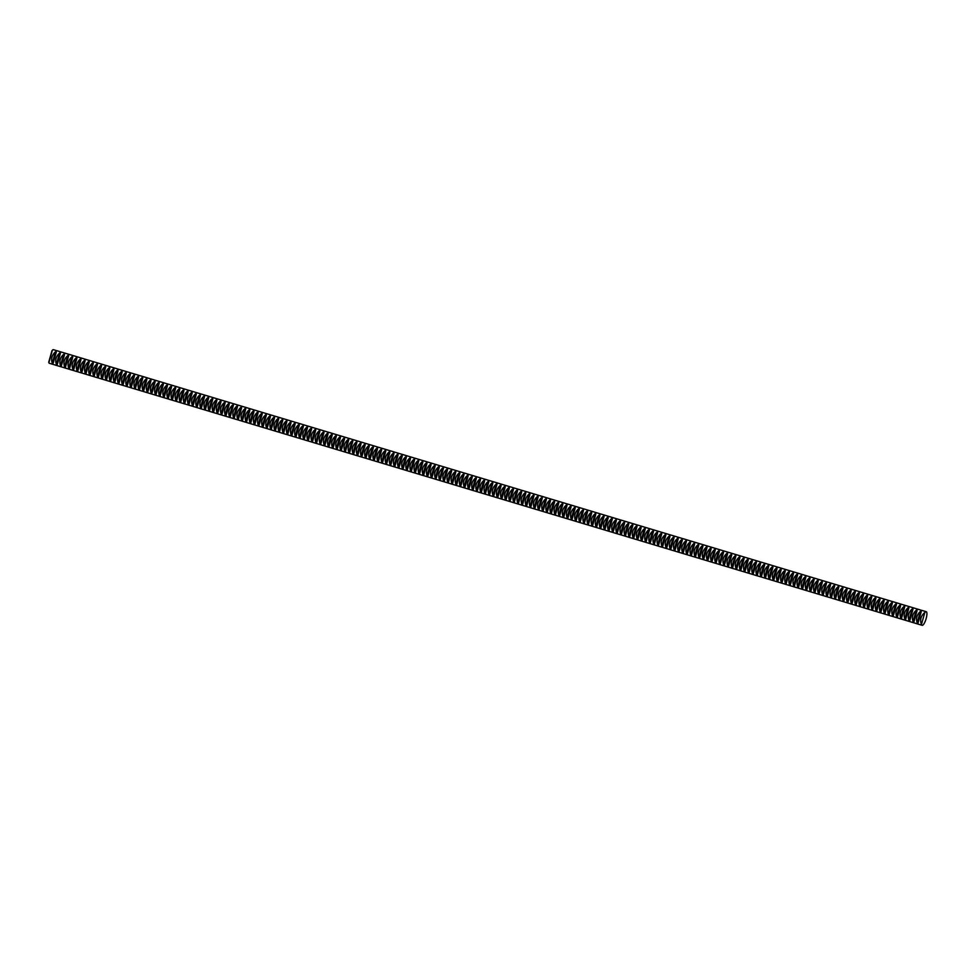 <?xml version="1.0" encoding="UTF-8"?>
<svg xmlns="http://www.w3.org/2000/svg" width="975" height="975" viewBox="0 0 975 975"><rect width="100%" height="100%" fill="white"/><g stroke="black" fill="none" stroke-linecap="round" stroke-linejoin="round"><path stroke-width="1.46" d="M921.241 611.715L918.048 623.11L917.17 622.842C915.744 618.589 916.817 614.786 920.376 611.459L921.241 611.715L918.048 623.11M913.002 609.241L909.809 620.636L908.944 620.38C907.506 616.115 908.578 612.312 912.137 608.985L913.002 609.241L909.809 620.636M904.776 606.767L901.57 618.162L900.705 617.906C899.279 613.641 900.339 609.838 903.898 606.511L904.776 606.767L901.57 618.162M896.537 604.293L893.332 615.688L892.466 615.432C891.04 611.167 892.101 607.364 895.672 604.037L896.537 604.293L893.332 615.688M888.298 601.819L885.093 613.214L884.227 612.958C882.802 608.692 883.862 604.89 887.433 601.563L888.298 601.819L885.093 613.214M880.059 599.357L876.854 610.74L875.989 610.484C874.563 606.218 875.623 602.428 879.194 599.089L880.059 599.357L876.854 610.74M871.821 596.883L868.615 608.266L867.75 608.01C866.324 603.744 867.397 599.954 870.955 596.615L871.821 596.883L868.615 608.266M863.582 594.409L860.377 605.792L859.511 605.536C858.085 601.27 859.158 597.48 862.717 594.141L863.582 594.409L860.377 605.792M855.343 591.935L852.138 603.33L851.273 603.062C849.847 598.796 850.919 595.006 854.478 591.667L855.343 591.935L852.138 603.33M847.104 589.461L843.911 600.856L843.034 600.588C841.608 596.322 842.68 592.532 846.239 589.205L847.104 589.461L843.911 600.856M838.866 586.987L835.672 598.382L834.807 598.114C833.369 593.86 834.442 590.058 838 586.731L838.866 586.987L835.672 598.382M830.639 584.513L827.434 595.908L826.568 595.64C825.142 591.386 826.203 587.584 829.762 584.257L830.639 584.513L827.434 595.908M822.4 582.038L819.195 593.434L818.33 593.178C816.904 588.912 817.964 585.11 821.535 581.783L822.4 582.038L819.195 593.434M814.162 579.564L810.956 590.96L810.091 590.704C808.665 586.438 809.725 582.636 813.296 579.308L814.162 579.564L810.956 590.96M805.923 577.09L802.717 588.486L801.852 588.23C800.426 583.964 801.487 580.162 805.057 576.834L805.923 577.09L802.717 588.486M797.684 574.616L794.479 586.012L793.613 585.756C792.188 581.49 793.26 577.688 796.819 574.36L797.684 574.616L794.479 586.012M789.445 572.142L786.24 583.538L785.375 583.282C783.949 579.016 785.021 575.226 788.58 571.886L789.445 572.142L786.24 583.538M781.207 569.68L778.001 581.063L777.136 580.808C775.71 576.542 776.783 572.752 780.341 569.412L781.207 569.68L778.001 581.063M772.968 567.206L769.775 578.589L768.897 578.333C767.471 574.068 768.544 570.278 772.102 566.938L772.968 567.206L769.775 578.589M764.729 564.732L761.536 576.115L760.671 575.859C759.233 571.594 760.305 567.803 763.864 564.464L764.729 564.732L761.536 576.115M756.503 562.258L753.297 573.653L752.432 573.385C751.006 569.12 752.066 565.329 755.625 562.002L756.503 562.258L753.297 573.653M748.264 559.784L745.058 571.179L744.193 570.911C742.767 566.658 743.828 562.855 747.398 559.528L748.264 559.784L745.058 571.179M740.025 557.31L736.82 568.705L735.954 568.437C734.528 564.184 735.589 560.381 739.16 557.054L740.025 557.31L736.82 568.705M731.786 554.836L728.581 566.231L727.716 565.975C726.29 561.71 727.35 557.907 730.921 554.58L731.786 554.836L728.581 566.231M723.547 552.362L720.342 563.757L719.477 563.501C718.051 559.236 719.123 555.433 722.682 552.106L723.547 552.362L720.342 563.757M715.309 549.888L712.103 561.283L711.238 561.027C709.812 556.762 710.885 552.959 714.443 549.632L715.309 549.888L712.103 561.283M707.07 547.414L703.865 558.809L702.999 558.553C701.573 554.288 702.646 550.485 706.205 547.158L707.07 547.414L703.865 558.809M698.831 544.94L695.638 556.335L694.761 556.079C693.335 551.813 694.407 548.023 697.966 544.684L698.831 544.94L695.638 556.335M690.592 542.478L687.399 553.861L686.534 553.605C685.096 549.339 686.168 545.549 689.727 542.21L690.592 542.478L687.399 553.861M682.366 540.004L679.161 551.387L678.295 551.131C676.869 546.865 677.93 543.075 681.488 539.736L682.366 540.004L679.161 551.387M674.127 537.53L670.922 548.913L670.057 548.657C668.631 544.391 669.691 540.601 673.262 537.262L674.127 537.53L670.922 548.913M665.888 535.056L662.683 546.451L661.818 546.183C660.392 541.917 661.452 538.127 665.023 534.788L665.888 535.056L662.683 546.451M657.65 532.582L654.444 543.977L653.579 543.709C652.153 539.455 653.213 535.653 656.784 532.326L657.65 532.582L654.444 543.977M649.411 530.107L646.206 541.503L645.34 541.235C643.914 536.981 644.987 533.179 648.546 529.852L649.411 530.107L646.206 541.503M641.172 527.633L637.967 539.029L637.102 538.761C635.676 534.507 636.748 530.705 640.307 527.378L641.172 527.633L637.967 539.029M632.933 525.159L629.728 536.555L628.863 536.299C627.437 532.033 628.509 528.231 632.068 524.903L632.933 525.159L629.728 536.555M624.695 522.685L621.502 534.081L620.624 533.825C619.198 529.559 620.271 525.757 623.829 522.429L624.695 522.685L621.502 534.081M616.456 520.211L613.263 531.607L612.398 531.351C610.959 527.085 612.032 523.283 615.591 519.955L616.456 520.211L613.263 531.607M608.229 517.737L605.024 529.133L604.159 528.877C602.733 524.611 603.793 520.808 607.352 517.481L608.229 517.737L605.024 529.133M599.991 515.275L596.785 526.658L595.92 526.403C594.494 522.137 595.554 518.347 599.125 515.007L599.991 515.275L596.785 526.658M591.752 512.801L588.547 524.184L587.681 523.928C586.255 519.663 587.316 515.872 590.887 512.533L591.752 512.801L588.547 524.184M583.513 510.327L580.308 521.71L579.442 521.454C578.017 517.189 579.077 513.398 582.648 510.059L583.513 510.327L580.308 521.71M575.274 507.853L572.069 519.248L571.204 518.98C569.778 514.715 570.85 510.924 574.409 507.585L575.274 507.853L572.069 519.248M567.036 505.379L563.83 516.774L562.965 516.506C561.539 512.241 562.612 508.45 566.17 505.123L567.036 505.379L563.83 516.774M558.797 502.905L555.592 514.3L554.726 514.032C553.3 509.779 554.373 505.976 557.932 502.649L558.797 502.905L555.592 514.3M550.558 500.431L547.365 511.826L546.487 511.558C545.062 507.305 546.134 503.502 549.693 500.175L550.558 500.431L547.365 511.826M542.319 497.957L539.126 509.352L538.261 509.096C536.823 504.831 537.895 501.028 541.454 497.701L542.319 497.957L539.126 509.352M534.093 495.483L530.888 506.878L530.022 506.622C528.596 502.357 529.657 498.554 533.215 495.227L534.093 495.483L530.888 506.878M525.854 493.009L522.649 504.404L521.783 504.148C520.357 499.883 521.418 496.08 524.989 492.753L525.854 493.009L522.649 504.404M517.615 490.535L514.41 501.93L513.545 501.674C512.119 497.408 513.179 493.606 516.75 490.279L517.615 490.535L514.41 501.93M509.377 488.073L506.171 499.456L505.306 499.2C503.88 494.934 504.94 491.144 508.511 487.805L509.377 488.073L506.171 499.456M501.138 485.599L497.933 496.982L497.067 496.726C495.641 492.46 496.714 488.67 500.273 485.331L501.138 485.599L497.933 496.982M492.899 483.125L489.694 494.508L488.828 494.252C487.403 489.986 488.475 486.196 492.034 482.857L492.899 483.125L489.694 494.508M484.66 480.651L481.455 492.046L480.59 491.778C479.164 487.512 480.236 483.722 483.795 480.383L484.66 480.651L481.455 492.046M476.422 478.177L473.228 489.572L472.351 489.304C470.925 485.038 471.997 481.248 475.556 477.921L476.422 478.177L473.228 489.572M468.183 475.702L464.99 487.098L464.124 486.83C462.686 482.576 463.759 478.774 467.317 475.447L468.183 475.702L464.99 487.098M459.956 473.228L456.751 484.624L455.886 484.356C454.46 480.102 455.52 476.3 459.079 472.972L459.956 473.228L456.751 484.624M451.717 470.754L448.512 482.15L447.647 481.894C446.221 477.628 447.281 473.826 450.852 470.498L451.717 470.754L448.512 482.15M443.479 468.28L440.273 479.676L439.408 479.42C437.982 475.154 439.043 471.352 442.613 468.024L443.479 468.28L440.273 479.676M435.24 465.806L432.035 477.202L431.169 476.946C429.743 472.68 430.804 468.878 434.375 465.55L435.24 465.806L432.035 477.202M427.001 463.332L423.796 474.727L422.931 474.472C421.505 470.206 422.577 466.403 426.136 463.076L427.001 463.332L423.796 474.727M418.763 460.858L415.557 472.253L414.692 471.997C413.266 467.732 414.338 463.942 417.897 460.602L418.763 460.858L415.557 472.253M410.524 458.396L407.318 469.779L406.453 469.523C405.027 465.258 406.1 461.467 409.658 458.128L410.524 458.396L407.318 469.779M402.285 455.922L399.092 467.305L398.214 467.049C396.788 462.784 397.861 458.993 401.42 455.654L402.285 455.922L399.092 467.305M394.046 453.448L390.853 464.831L389.988 464.575C388.55 460.31 389.622 456.519 393.181 453.18L394.046 453.448L390.853 464.831M385.82 450.974L382.614 462.369L381.749 462.101C380.323 457.836 381.383 454.045 384.942 450.718L385.82 450.974L382.614 462.369M377.581 448.5L374.376 459.895L373.51 459.627C372.084 455.374 373.145 451.571 376.716 448.244L377.581 448.5L374.376 459.895M369.342 446.026L366.137 457.421L365.272 457.153C363.846 452.9 364.906 449.097 368.477 445.77L369.342 446.026L366.137 457.421M361.103 443.552L357.898 454.947L357.033 454.679C355.607 450.426 356.667 446.623 360.238 443.296L361.103 443.552L357.898 454.947M352.865 441.078L349.659 452.473L348.794 452.217C347.368 447.952 348.441 444.149 351.999 440.822L352.865 441.078L349.659 452.473M344.626 438.604L341.421 449.999L340.555 449.743C339.129 445.477 340.202 441.675 343.761 438.348L344.626 438.604L341.421 449.999M336.387 436.13L333.182 447.525L332.317 447.269C330.891 443.003 331.963 439.201 335.522 435.874L336.387 436.13L333.182 447.525M328.148 433.656L324.955 445.051L324.078 444.795C322.652 440.529 323.724 436.727 327.283 433.4L328.148 433.656L324.955 445.051M319.91 431.194L316.717 442.577L315.851 442.321C314.413 438.055 315.486 434.265 319.044 430.926L319.91 431.194L316.717 442.577M311.683 428.72L308.478 440.103L307.613 439.847C306.187 435.581 307.247 431.791 310.806 428.452L311.683 428.72L308.478 440.103M303.444 426.246L300.239 437.629L299.374 437.373C297.948 433.107 299.008 429.317 302.579 425.977L303.444 426.246L300.239 437.629M295.206 423.772L292 435.167L291.135 434.899C289.709 430.633 290.769 426.843 294.34 423.503L295.206 423.772L292 435.167M286.967 421.298L283.762 432.693L282.896 432.425C281.47 428.171 282.531 424.369 286.102 421.042L286.967 421.298L283.762 432.693M278.728 418.823L275.523 430.219L274.658 429.951C273.232 425.697 274.304 421.895 277.863 418.567L278.728 418.823L275.523 430.219M270.489 416.349L267.284 427.745L266.419 427.477C264.993 423.223 266.065 419.421 269.624 416.093L270.489 416.349L267.284 427.745M262.251 413.875L259.045 425.271L258.18 425.015C256.754 420.749 257.827 416.947 261.385 413.619L262.251 413.875L259.045 425.271M254.012 411.401L250.819 422.797L249.941 422.541C248.515 418.275 249.588 414.472 253.147 411.145L254.012 411.401L250.819 422.797M245.773 408.927L242.58 420.322L241.715 420.067C240.277 415.801 241.349 411.998 244.908 408.671L245.773 408.927L242.58 420.322M237.547 406.453L234.341 417.848L233.476 417.592C232.05 413.327 233.11 409.524 236.669 406.197L237.547 406.453L234.341 417.848M229.308 403.991L226.103 415.374L225.237 415.118C223.811 410.853 224.872 407.062 228.442 403.723L229.308 403.991L226.103 415.374M221.069 401.517L217.864 412.9L216.998 412.644C215.572 408.379 216.633 404.588 220.204 401.249L221.069 401.517L217.864 412.9M212.83 399.043L209.625 410.426L208.76 410.17C207.334 405.905 208.394 402.114 211.965 398.775L212.83 399.043L209.625 410.426M204.592 396.569L201.386 407.964L200.521 407.696C199.095 403.431 200.168 399.64 203.726 396.301L204.592 396.569L201.386 407.964M196.353 394.095L193.147 405.49L192.282 405.222C190.856 400.957 191.929 397.166 195.488 393.839L196.353 394.095L193.147 405.49M188.114 391.621L184.909 403.016L184.043 402.748C182.618 398.495 183.69 394.692 187.249 391.365L188.114 391.621L184.909 403.016M179.875 389.147L176.682 400.542L175.805 400.274C174.379 396.021 175.451 392.218 179.01 388.891L179.875 389.147L176.682 400.542M171.637 386.673L168.443 398.068L167.578 397.812C166.14 393.547 167.212 389.744 170.771 386.417L171.637 386.673L168.443 398.068M163.41 384.199L160.205 395.594L159.339 395.338C157.913 391.072 158.974 387.27 162.533 383.943L163.41 384.199L160.205 395.594M155.171 381.725L151.966 393.12L151.101 392.864C149.675 388.598 150.735 384.796 154.306 381.469L155.171 381.725L151.966 393.12M146.933 379.251L143.727 390.646L142.862 390.39C141.436 386.124 142.496 382.322 146.067 378.995L146.933 379.251L143.727 390.646M138.694 376.789L135.488 388.172L134.623 387.916C133.197 383.65 134.257 379.86 137.828 376.521L138.694 376.789L135.488 388.172M130.455 374.315L127.25 385.698L126.384 385.442C124.958 381.176 126.031 377.386 129.59 374.047L130.455 374.315L127.25 385.698M122.216 371.841L119.011 383.224L118.146 382.968C116.72 378.702 117.792 374.912 121.351 371.572L122.216 371.841L119.011 383.224M113.977 369.367L110.772 380.762L109.907 380.494C108.481 376.228 109.553 372.438 113.112 369.098L113.977 369.367L110.772 380.762M105.739 366.893L102.546 378.288L101.668 378.02C100.242 373.754 101.315 369.964 104.873 366.637L105.739 366.893L102.546 378.288M97.5 364.418L94.307 375.814L93.442 375.546C92.003 371.292 93.076 367.49 96.635 364.163L97.5 364.418L94.307 375.814M89.273 361.944L86.068 373.34L85.203 373.072C83.777 368.818 84.837 365.016 88.396 361.688L89.273 361.944L86.068 373.34M81.035 359.47L77.829 370.866L76.964 370.61C75.538 366.344 76.598 362.542 80.169 359.214L81.035 359.47L77.829 370.866M72.796 356.996L69.591 368.392L68.725 368.136C67.299 363.87 68.36 360.067 71.931 356.74L72.796 356.996L69.591 368.392M64.557 354.522L61.352 365.918L60.487 365.662C59.061 361.396 60.121 357.593 63.692 354.266L64.557 354.522L61.352 365.918M56.318 352.048L53.113 363.443L52.248 363.188C50.822 358.922 51.894 355.119 55.453 351.792L56.318 352.048L53.113 363.443M60.438 353.291L57.233 364.687L56.367 364.418C54.941 360.153 56.014 356.362 59.573 353.035L60.438 353.291L57.233 364.687M68.677 355.765L65.471 367.148L64.606 366.893C63.18 362.627 64.24 358.837 67.811 355.497L68.677 355.765L65.471 367.148M76.915 358.239L73.71 369.622L72.845 369.367C71.419 365.101 72.479 361.311 76.05 357.971L76.915 358.239L73.71 369.622M85.154 360.713L81.949 372.097L81.083 371.841C79.657 367.575 80.718 363.785 84.289 360.445L85.154 360.713L81.949 372.097M93.381 363.175L90.188 374.571L89.322 374.315C87.896 370.049 88.957 366.259 92.515 362.919L93.381 363.175L90.188 374.571M101.619 365.649L98.426 377.045L97.561 376.789C96.123 372.523 97.195 368.721 100.754 365.393L101.619 365.649L98.426 377.045M109.858 368.123L106.665 379.519L105.787 379.263C104.362 374.997 105.434 371.195 108.993 367.867L109.858 368.123L106.665 379.519M118.097 370.597L114.892 381.993L114.026 381.737C112.6 377.471 113.673 373.669 117.232 370.342L118.097 370.597L114.892 381.993M126.336 373.072L123.13 384.467L122.265 384.211C120.839 379.945 121.912 376.143 125.47 372.816L126.336 373.072L123.13 384.467M134.574 375.546L131.369 386.941L130.504 386.673C129.078 382.419 130.15 378.617 133.709 375.29L134.574 375.546L131.369 386.941M142.813 378.02L139.608 389.415L138.743 389.147C137.317 384.893 138.377 381.091 141.948 377.764L142.813 378.02L139.608 389.415M151.052 380.494L147.847 391.889L146.981 391.621C145.555 387.355 146.616 383.565 150.187 380.238L151.052 380.494L147.847 391.889M159.291 382.968L156.085 394.363L155.22 394.095C153.794 389.829 154.854 386.039 158.425 382.7L159.291 382.968L156.085 394.363M167.517 385.442L164.324 396.825L163.459 396.569C162.033 392.303 163.093 388.513 166.652 385.174L167.517 385.442L164.324 396.825M175.756 387.916L172.563 399.299L171.697 399.043C170.259 394.778 171.332 390.987 174.891 387.648L175.756 387.916L172.563 399.299M183.995 390.39L180.802 401.773L179.924 401.517C178.498 397.252 179.571 393.461 183.129 390.122L183.995 390.39L180.802 401.773M192.233 392.852L189.028 404.247L188.163 403.991C186.737 399.726 187.809 395.923 191.368 392.596L192.233 392.852L189.028 404.247M200.472 395.326L197.267 406.721L196.402 406.465C194.976 402.2 196.048 398.397 199.607 395.07L200.472 395.326L197.267 406.721M208.711 397.8L205.506 409.195L204.64 408.939C203.214 404.674 204.287 400.871 207.846 397.544L208.711 397.8L205.506 409.195M216.95 400.274L213.744 411.669L212.879 411.413C211.453 407.148 212.513 403.345 216.084 400.018L216.95 400.274L213.744 411.669M225.188 402.748L221.983 414.143L221.118 413.875C219.692 409.622 220.752 405.819 224.323 402.492L225.188 402.748L221.983 414.143M233.427 405.222L230.222 416.617L229.357 416.349C227.931 412.096 228.991 408.293 232.562 404.966L233.427 405.222L230.222 416.617M241.654 407.696L238.461 419.092L237.595 418.823C236.169 414.57 237.23 410.768 240.788 407.44L241.654 407.696L238.461 419.092M249.892 410.17L246.699 421.566L245.834 421.298C244.396 417.032 245.468 413.242 249.027 409.902L249.892 410.17L246.699 421.566M258.131 412.644L254.938 424.028L254.061 423.772C252.635 419.506 253.707 415.716 257.266 412.376L258.131 412.644L254.938 424.028M266.37 415.118L263.165 426.502L262.299 426.246C260.873 421.98 261.946 418.19 265.505 414.85L266.37 415.118L263.165 426.502M274.609 417.592L271.403 428.976L270.538 428.72C269.112 424.454 270.185 420.664 273.743 417.324L274.609 417.592L271.403 428.976M282.848 420.054L279.642 431.45L278.777 431.194C277.351 426.928 278.423 423.126 281.982 419.798L282.848 420.054L279.642 431.45M291.086 422.528L287.881 433.924L287.016 433.668C285.59 429.402 286.65 425.6 290.221 422.273L291.086 422.528L287.881 433.924M299.325 425.003L296.12 436.398L295.254 436.142C293.828 431.876 294.889 428.074 298.46 424.747L299.325 425.003L296.12 436.398M307.564 427.477L304.358 438.872L303.493 438.616C302.067 434.35 303.127 430.548 306.698 427.221L307.564 427.477L304.358 438.872M315.79 429.951L312.597 441.346L311.732 441.078C310.294 436.824 311.366 433.022 314.925 429.695L315.79 429.951L312.597 441.346M324.029 432.425L320.836 443.82L319.971 443.552C318.533 439.298 319.605 435.496 323.164 432.169L324.029 432.425L320.836 443.82M332.268 434.899L329.075 446.294L328.197 446.026C326.771 441.773 327.844 437.97 331.403 434.643L332.268 434.899L329.075 446.294M340.507 437.373L337.301 448.768L336.436 448.5C335.01 444.234 336.082 440.444 339.641 437.105L340.507 437.373L337.301 448.768M348.745 439.847L345.54 451.23L344.675 450.974C343.249 446.708 344.321 442.918 347.88 439.579L348.745 439.847L345.54 451.23M356.984 442.321L353.779 453.704L352.913 453.448C351.487 449.183 352.56 445.392 356.119 442.053L356.984 442.321L353.779 453.704M365.223 444.795L362.018 456.178L361.152 455.922C359.726 451.657 360.787 447.866 364.357 444.527L365.223 444.795L362.018 456.178M373.462 447.257L370.256 458.652L369.391 458.396C367.965 454.131 369.025 450.34 372.596 447.001L373.462 447.257L370.256 458.652M381.7 449.731L378.495 461.126L377.63 460.87C376.204 456.605 377.264 452.802 380.835 449.475L381.7 449.731L378.495 461.126M389.927 452.205L386.734 463.6L385.868 463.344C384.43 459.079 385.503 455.276 389.062 451.949L389.927 452.205L386.734 463.6M398.166 454.679L394.972 466.074L394.107 465.818C392.669 461.553 393.742 457.75 397.3 454.423L398.166 454.679L394.972 466.074M406.404 457.153L403.211 468.548L402.334 468.293C400.908 464.027 401.98 460.224 405.539 456.897L406.404 457.153L403.211 468.548M414.643 459.627L411.438 471.023L410.572 470.754C409.147 466.501 410.219 462.698 413.778 459.371L414.643 459.627L411.438 471.023M422.882 462.101L419.677 473.497L418.811 473.228C417.385 468.975 418.458 465.173 422.017 461.845L422.882 462.101L419.677 473.497M431.121 464.575L427.915 475.971L427.05 475.702C425.624 471.437 426.697 467.647 430.255 464.319L431.121 464.575L427.915 475.971M439.359 467.049L436.154 478.433L435.289 478.177C433.863 473.911 434.923 470.121 438.494 466.781L439.359 467.049L436.154 478.433M447.598 469.523L444.393 480.907L443.528 480.651C442.102 476.385 443.162 472.595 446.733 469.255L447.598 469.523L444.393 480.907M455.837 471.997L452.632 483.381L451.766 483.125C450.34 478.859 451.401 475.069 454.972 471.729L455.837 471.997L452.632 483.381M464.063 474.472L460.87 485.855L460.005 485.599C458.567 481.333 459.639 477.543 463.198 474.203L464.063 474.472L460.87 485.855M472.302 476.933L469.109 488.329L468.244 488.073C466.806 483.807 467.878 480.005 471.437 476.678L472.302 476.933L469.109 488.329M480.541 479.408L477.348 490.803L476.47 490.547C475.044 486.281 476.117 482.479 479.676 479.152L480.541 479.408L477.348 490.803M488.78 481.882L485.574 493.277L484.709 493.021C483.283 488.755 484.356 484.953 487.914 481.626L488.78 481.882L485.574 493.277M497.018 484.356L493.813 495.751L492.948 495.495C491.522 491.229 492.594 487.427 496.153 484.1L497.018 484.356L493.813 495.751M505.257 486.83L502.052 498.225L501.187 497.957C499.761 493.703 500.833 489.901 504.392 486.574L505.257 486.83L502.052 498.225M513.496 489.304L510.291 500.699L509.425 500.431C507.999 496.178 509.06 492.375 512.631 489.048L513.496 489.304L510.291 500.699M521.735 491.778L518.529 503.173L517.664 502.905C516.238 498.639 517.298 494.849 520.869 491.522L521.735 491.778L518.529 503.173M529.973 494.252L526.768 505.647L525.903 505.379C524.477 501.113 525.537 497.323 529.108 493.984L529.973 494.252L526.768 505.647M538.2 496.726L535.007 508.109L534.142 507.853C532.703 503.587 533.776 499.797 537.335 496.458L538.2 496.726L535.007 508.109M546.439 499.2L543.246 510.583L542.38 510.327C540.942 506.062 542.015 502.271 545.573 498.932L546.439 499.2L543.246 510.583M554.678 501.674L551.484 513.057L550.607 512.801C549.181 508.536 550.253 504.745 553.812 501.406L554.678 501.674L551.484 513.057M562.916 504.136L559.711 515.531L558.846 515.275C557.42 511.01 558.492 507.207 562.051 503.88L562.916 504.136L559.711 515.531M571.155 506.61L567.95 518.005L567.084 517.749C565.658 513.484 566.731 509.681 570.29 506.354L571.155 506.61L567.95 518.005M579.394 509.084L576.188 520.479L575.323 520.223C573.897 515.958 574.97 512.155 578.528 508.828L579.394 509.084L576.188 520.479M587.633 511.558L584.427 522.953L583.562 522.697C582.136 518.432 583.196 514.629 586.767 511.302L587.633 511.558L584.427 522.953M595.871 514.032L592.666 525.428L591.801 525.159C590.375 520.906 591.435 517.103 595.006 513.776L595.871 514.032L592.666 525.428M604.11 516.506L600.905 527.902L600.039 527.633C598.613 523.38 599.674 519.577 603.245 516.25L604.11 516.506L600.905 527.902M612.337 518.98L609.143 530.376L608.278 530.107C606.84 525.854 607.913 522.052 611.471 518.724L612.337 518.98L609.143 530.376M620.575 521.454L617.382 532.85L616.517 532.582C615.079 528.316 616.151 524.526 619.71 521.186L620.575 521.454L617.382 532.85M628.814 523.928L625.621 535.312L624.743 535.056C623.317 530.79 624.39 527 627.949 523.66L628.814 523.928L625.621 535.312M637.053 526.403L633.848 537.786L632.982 537.53C631.556 533.264 632.629 529.474 636.188 526.134L637.053 526.403L633.848 537.786M645.292 528.877L642.086 540.26L641.221 540.004C639.795 535.738 640.868 531.948 644.426 528.608L645.292 528.877L642.086 540.26M653.53 531.338L650.325 542.734L649.46 542.478C648.034 538.212 649.106 534.41 652.665 531.082L653.53 531.338L650.325 542.734M661.769 533.812L658.564 545.208L657.698 544.952C656.273 540.686 657.333 536.884 660.904 533.557L661.769 533.812L658.564 545.208M670.008 536.287L666.803 547.682L665.937 547.426C664.511 543.16 665.572 539.358 669.142 536.031L670.008 536.287L666.803 547.682M678.247 538.761L675.041 550.156L674.176 549.9C672.75 545.634 673.81 541.832 677.381 538.505L678.247 538.761L675.041 550.156M686.473 541.235L683.28 552.63L682.415 552.362C680.977 548.108 682.049 544.306 685.608 540.979L686.473 541.235L683.28 552.63M694.712 543.709L691.519 555.104L690.653 554.836C689.215 550.582 690.288 546.78 693.847 543.453L694.712 543.709L691.519 555.104M702.951 546.183L699.757 557.578L698.88 557.31C697.454 553.057 698.527 549.254 702.085 545.927L702.951 546.183L699.757 557.578M711.189 548.657L707.984 560.052L707.119 559.784C705.693 555.518 706.765 551.728 710.324 548.389L711.189 548.657L707.984 560.052M719.428 551.131L716.223 562.514L715.358 562.258C713.932 557.992 715.004 554.202 718.563 550.863L719.428 551.131L716.223 562.514M727.667 553.605L724.462 564.988L723.596 564.732C722.17 560.467 723.243 556.676 726.802 553.337L727.667 553.605L724.462 564.988M735.906 556.079L732.7 567.462L731.835 567.206C730.409 562.941 731.469 559.15 735.04 555.811L735.906 556.079L732.7 567.462M744.144 558.541L740.939 569.936L740.074 569.68C738.648 565.415 739.708 561.624 743.279 558.285L744.144 558.541L740.939 569.936M752.383 561.015L749.178 572.41L748.312 572.154C746.887 567.889 747.947 564.086 751.518 560.759L752.383 561.015L749.178 572.41M760.61 563.489L757.417 574.884L756.551 574.628C755.113 570.363 756.186 566.56 759.744 563.233L760.61 563.489L757.417 574.884M768.848 565.963L765.655 577.358L764.79 577.102C763.352 572.837 764.424 569.034 767.983 565.707L768.848 565.963L765.655 577.358M777.087 568.437L773.894 579.832L773.017 579.577C771.591 575.311 772.663 571.508 776.222 568.181L777.087 568.437L773.894 579.832M785.326 570.911L782.121 582.307L781.255 582.038C779.829 577.785 780.902 573.982 784.461 570.655L785.326 570.911L782.121 582.307M793.565 573.385L790.359 584.781L789.494 584.513C788.068 580.259 789.141 576.457 792.699 573.129L793.565 573.385L790.359 584.781M801.803 575.859L798.598 587.255L797.733 586.987C796.307 582.721 797.379 578.931 800.938 575.603L801.803 575.859L798.598 587.255M810.042 578.333L806.837 589.717L805.972 589.461C804.546 585.195 805.606 581.405 809.177 578.065L810.042 578.333L806.837 589.717M818.281 580.808L815.076 592.191L814.21 591.935C812.784 587.669 813.845 583.879 817.416 580.539L818.281 580.808L815.076 592.191M826.52 583.282L823.314 594.665L822.449 594.409C821.023 590.143 822.083 586.353 825.642 583.013L826.52 583.282L823.314 594.665M834.746 585.756L831.553 597.139L830.688 596.883C829.25 592.617 830.322 588.827 833.881 585.487L834.746 585.756L831.553 597.139M842.985 588.217L839.792 599.613L838.927 599.357C837.488 595.091 838.561 591.289 842.12 587.962L842.985 588.217L839.792 599.613M851.224 590.692L848.031 602.087L847.153 601.831C845.727 597.565 846.8 593.763 850.358 590.436L851.224 590.692L848.031 602.087M859.463 593.166L856.257 604.561L855.392 604.305C853.966 600.039 855.038 596.237 858.597 592.91L859.463 593.166L856.257 604.561M867.701 595.64L864.496 607.035L863.631 606.779C862.205 602.513 863.277 598.711 866.836 595.384L867.701 595.64L864.496 607.035M875.94 598.114L872.735 609.509L871.869 609.241C870.443 604.987 871.516 601.185 875.075 597.858L875.94 598.114L872.735 609.509M884.179 600.588L880.973 611.983L880.108 611.715C878.682 607.462 879.743 603.659 883.313 600.332L884.179 600.588L880.973 611.983M892.418 603.062L889.212 614.457L888.347 614.189C886.921 609.923 887.981 606.133 891.552 602.806L892.418 603.062L889.212 614.457M900.656 605.536L897.451 616.931L896.586 616.663C895.16 612.398 896.22 608.607 899.779 605.268L900.656 605.536L897.451 616.931M908.883 608.01L905.69 619.393L904.824 619.137C903.386 614.872 904.459 611.081 908.017 607.742L908.883 608.01L905.69 619.393M917.122 610.484L913.928 621.867L913.063 621.611C911.625 617.346 912.697 613.555 916.256 610.216L917.122 610.484L913.928 621.867M926.128 611.691A7.093 1.889 106.7 0 0 924.739 612.763L921.546 624.158A7.093 1.889 106.7 0 0 922.167 625.316A7.093 1.889 106.7 0 0 922.289 625.328A7.093 1.889 106.7 0 0 926.079 618.832A7.093 1.889 106.7 0 0 926.25 611.715A7.093 1.889 106.7 0 0 926.128 611.691M53.576 349.745A7.093 1.889 106.7 0 0 53.454 349.684A7.093 1.889 106.7 0 0 53.332 349.672A7.093 1.889 106.7 0 0 51.955 350.744L48.75 362.139A7.093 1.889 106.7 0 0 49.372 363.285A7.093 1.889 106.7 0 0 49.493 363.309M921.29 624.085C919.864 619.82 920.936 616.029 924.495 612.69M921.546 624.158L924.739 612.763M48.75 362.139L51.955 350.744M52.199 350.817L48.994 362.212M55.453 351.792L52.248 363.188M59.573 353.035L56.367 364.418M63.692 354.266L60.487 365.662M67.811 355.497L64.606 366.893M71.931 356.74L68.725 368.136M76.05 357.971L72.845 369.367M80.169 359.214L76.964 370.61M84.289 360.445L81.083 371.841M88.396 361.688L85.203 373.072M92.515 362.919L89.322 374.315M96.635 364.163L93.442 375.546M100.754 365.393L97.561 376.789M104.873 366.637L101.668 378.02M108.993 367.867L105.787 379.263M113.112 369.098L109.907 380.494M117.232 370.342L114.026 381.737M121.351 371.572L118.146 382.968M125.47 372.816L122.265 384.211M129.59 374.047L126.384 385.442M133.709 375.29L130.504 386.673M137.828 376.521L134.623 387.916M141.948 377.764L138.743 389.147M146.067 378.995L142.862 390.39M150.187 380.238L146.981 391.621M154.306 381.469L151.101 392.864M158.425 382.7L155.22 394.095M162.533 383.943L159.339 395.338M166.652 385.174L163.459 396.569M170.771 386.417L167.578 397.812M174.891 387.648L171.697 399.043M179.01 388.891L175.805 400.274M183.129 390.122L179.924 401.517M187.249 391.365L184.043 402.748M191.368 392.596L188.163 403.991M195.488 393.839L192.282 405.222M199.607 395.07L196.402 406.465M203.726 396.301L200.521 407.696M207.846 397.544L204.64 408.939M211.965 398.775L208.76 410.17M216.084 400.018L212.879 411.413M220.204 401.249L216.998 412.644M224.323 402.492L221.118 413.875M228.442 403.723L225.237 415.118M232.562 404.966L229.357 416.349M236.669 406.197L233.476 417.592M240.788 407.44L237.595 418.823M244.908 408.671L241.715 420.067M249.027 409.902L245.834 421.298M253.147 411.145L249.941 422.541M257.266 412.376L254.061 423.772M261.385 413.619L258.18 425.015M265.505 414.85L262.299 426.246M269.624 416.093L266.419 427.477M273.743 417.324L270.538 428.72M277.863 418.567L274.658 429.951M281.982 419.798L278.777 431.194M286.102 421.042L282.896 432.425M290.221 422.273L287.016 433.668M294.34 423.503L291.135 434.899M298.46 424.747L295.254 436.142M302.579 425.977L299.374 437.373M306.698 427.221L303.493 438.616M310.806 428.452L307.613 439.847M314.925 429.695L311.732 441.078M319.044 430.926L315.851 442.321M323.164 432.169L319.971 443.552M327.283 433.4L324.078 444.795M331.403 434.643L328.197 446.026M335.522 435.874L332.317 447.269M339.641 437.105L336.436 448.5M343.761 438.348L340.555 449.743M347.88 439.579L344.675 450.974M351.999 440.822L348.794 452.217M356.119 442.053L352.913 453.448M360.238 443.296L357.033 454.679M364.357 444.527L361.152 455.922M368.477 445.77L365.272 457.153M372.596 447.001L369.391 458.396M376.716 448.244L373.51 459.627M380.835 449.475L377.63 460.87M384.942 450.718L381.749 462.101M389.062 451.949L385.868 463.344M393.181 453.18L389.988 464.575M397.3 454.423L394.107 465.818M401.42 455.654L398.214 467.049M405.539 456.897L402.334 468.293M409.658 458.128L406.453 469.523M413.778 459.371L410.572 470.754M417.897 460.602L414.692 471.997M422.017 461.845L418.811 473.228M426.136 463.076L422.931 474.472M430.255 464.319L427.05 475.702M434.375 465.55L431.169 476.946M438.494 466.781L435.289 478.177M442.613 468.024L439.408 479.42M446.733 469.255L443.528 480.651M450.852 470.498L447.647 481.894M454.972 471.729L451.766 483.125M459.079 472.972L455.886 484.356M463.198 474.203L460.005 485.599M467.317 475.447L464.124 486.83M471.437 476.678L468.244 488.073M475.556 477.921L472.351 489.304M479.676 479.152L476.47 490.547M483.795 480.383L480.59 491.778M487.914 481.626L484.709 493.021M492.034 482.857L488.828 494.252M496.153 484.1L492.948 495.495M500.273 485.331L497.067 496.726M504.392 486.574L501.187 497.957M508.511 487.805L505.306 499.2M512.631 489.048L509.425 500.431M516.75 490.279L513.545 501.674M520.869 491.522L517.664 502.905M524.989 492.753L521.783 504.148M529.108 493.984L525.903 505.379M533.215 495.227L530.022 506.622M537.335 496.458L534.142 507.853M541.454 497.701L538.261 509.096M545.573 498.932L542.38 510.327M549.693 500.175L546.487 511.558M553.812 501.406L550.607 512.801M557.932 502.649L554.726 514.032M562.051 503.88L558.846 515.275M566.17 505.123L562.965 516.506M570.29 506.354L567.084 517.749M574.409 507.585L571.204 518.98M578.528 508.828L575.323 520.223M582.648 510.059L579.442 521.454M586.767 511.302L583.562 522.697M590.887 512.533L587.681 523.928M595.006 513.776L591.801 525.159M599.125 515.007L595.92 526.403M603.245 516.25L600.039 527.633M607.352 517.481L604.159 528.877M611.471 518.724L608.278 530.107M615.591 519.955L612.398 531.351M619.71 521.186L616.517 532.582M623.829 522.429L620.624 533.825M627.949 523.66L624.743 535.056M632.068 524.903L628.863 536.299M636.188 526.134L632.982 537.53M640.307 527.378L637.102 538.761M644.426 528.608L641.221 540.004M648.546 529.852L645.34 541.235M652.665 531.082L649.46 542.478M656.784 532.326L653.579 543.709M660.904 533.557L657.698 544.952M665.023 534.788L661.818 546.183M669.142 536.031L665.937 547.426M673.262 537.262L670.057 548.657M677.381 538.505L674.176 549.9M681.488 539.736L678.295 551.131M685.608 540.979L682.415 552.362M689.727 542.21L686.534 553.605M693.847 543.453L690.653 554.836M697.966 544.684L694.761 556.079M702.085 545.927L698.88 557.31M706.205 547.158L702.999 558.553M710.324 548.389L707.119 559.784M714.443 549.632L711.238 561.027M718.563 550.863L715.358 562.258M722.682 552.106L719.477 563.501M726.802 553.337L723.596 564.732M730.921 554.58L727.716 565.975M735.04 555.811L731.835 567.206M739.16 557.054L735.954 568.437M743.279 558.285L740.074 569.68M747.398 559.528L744.193 570.911M751.518 560.759L748.312 572.154M755.625 562.002L752.432 573.385M759.744 563.233L756.551 574.628M763.864 564.464L760.671 575.859M767.983 565.707L764.79 577.102M772.102 566.938L768.897 578.333M776.222 568.181L773.017 579.577M780.341 569.412L777.136 580.808M784.461 570.655L781.255 582.038M788.58 571.886L785.375 583.282M792.699 573.129L789.494 584.513M796.819 574.36L793.613 585.756M800.938 575.603L797.733 586.987M805.057 576.834L801.852 588.23M809.177 578.065L805.972 589.461M813.296 579.308L810.091 590.704M817.416 580.539L814.21 591.935M821.535 581.783L818.33 593.178M825.642 583.013L822.449 594.409M829.762 584.257L826.568 595.64M833.881 585.487L830.688 596.883M838 586.731L834.807 598.114M842.12 587.962L838.927 599.357M846.239 589.205L843.034 600.588M850.358 590.436L847.153 601.831M854.478 591.667L851.273 603.062M858.597 592.91L855.392 604.305M862.717 594.141L859.511 605.536M866.836 595.384L863.631 606.779M870.955 596.615L867.75 608.01M875.075 597.858L871.869 609.241M879.194 599.089L875.989 610.484M883.313 600.332L880.108 611.715M887.433 601.563L884.227 612.958M891.552 602.806L888.347 614.189M895.672 604.037L892.466 615.432M899.779 605.268L896.586 616.663M903.898 606.511L900.705 617.906M908.017 607.742L904.824 619.137M912.137 608.985L908.944 620.38M916.256 610.216L913.063 621.611M920.376 611.459L917.17 622.842M922.167 625.316L49.372 363.285M926.25 611.715L53.454 349.684"/></g></svg>
